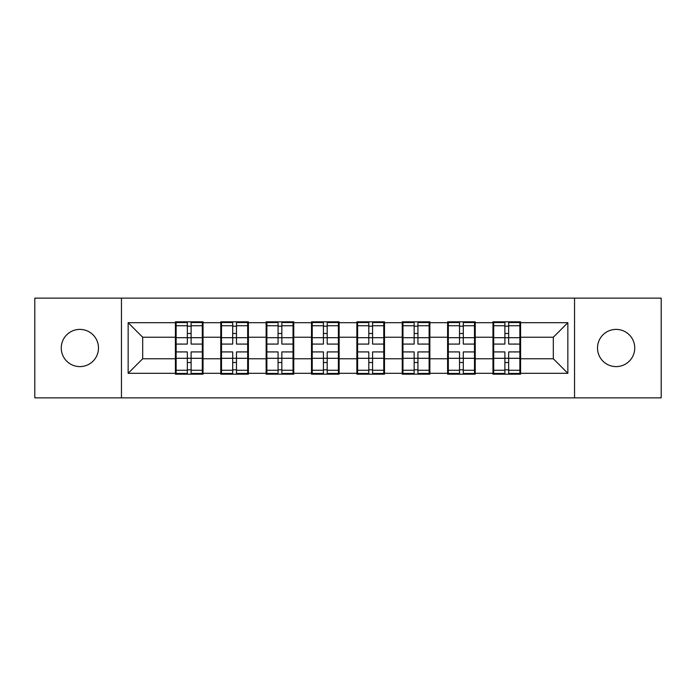 <?xml version="1.0" encoding="UTF-8"?>
<svg xmlns="http://www.w3.org/2000/svg" width="696" height="696" viewBox="0 0 696 696"><rect width="100%" height="100%" fill="white"/><g stroke="black" fill="none" stroke-linecap="round" stroke-linejoin="round"><path stroke-width="1.04" d="M616.125 366.609A18.609 18.609 0 0 1 597.516 348A18.609 18.609 0 0 1 616.125 329.391A18.609 18.609 0 0 1 634.735 348A18.609 18.609 0 0 1 616.125 366.609M79.875 366.609A18.609 18.609 0 0 1 61.265 348A18.609 18.609 0 0 1 79.875 329.391A18.609 18.609 0 0 1 98.484 348A18.609 18.609 0 0 1 79.875 366.609M574.539 397.877L661.2 397.877L661.2 298.123L574.539 298.123L574.539 397.877L121.461 397.877L121.461 298.123L34.8 298.123L34.8 397.877L121.461 397.877M520.591 345.816L519.868 345.816M493.699 345.816L492.968 345.816M492.968 350.184L493.699 350.184M519.868 350.184L520.591 350.184M475.229 345.816L474.498 345.816M448.328 345.816L447.598 345.816M447.598 350.184L448.328 350.184M474.498 350.184L475.229 350.184M429.858 345.816L429.136 345.816M402.967 345.816L402.236 345.816M402.236 350.184L402.967 350.184M429.136 350.184L429.858 350.184M384.496 345.816L383.766 345.816M357.596 345.816L356.865 345.816M356.865 350.184L357.596 350.184M383.766 350.184L384.496 350.184M339.135 345.816L338.404 345.816M312.234 345.816L311.504 345.816M311.504 350.184L312.234 350.184M338.404 350.184L339.135 350.184M293.764 345.816L293.033 345.816M266.864 345.816L266.142 345.816M266.142 350.184L266.864 350.184M293.033 350.184L293.764 350.184M248.402 345.816L247.672 345.816M221.502 345.816L220.771 345.816M220.771 350.184L221.502 350.184M247.672 350.184L248.402 350.184M574.539 298.123L121.461 298.123M553.311 358.762L553.311 337.238L520.591 337.238L520.591 358.762L553.311 358.762L567.849 373.3L567.849 322.7L520.591 322.7L520.591 321.83L492.968 321.83L492.968 337.238L475.229 337.238L475.229 358.762L492.968 358.762L492.968 337.238M567.849 373.3L520.591 373.3L520.591 374.17L492.968 374.17L492.968 373.3L475.229 373.3L475.229 374.17L447.598 374.17L447.598 373.3L429.858 373.3L429.858 374.17L402.236 374.17L402.236 373.3L384.496 373.3L384.496 374.17L356.865 374.17L356.865 373.3L339.135 373.3L339.135 374.17L311.504 374.17L311.504 373.3L293.764 373.3L293.764 374.17L266.142 374.17L266.142 373.3L248.402 373.3L248.402 374.17L220.771 374.17L220.771 373.3L203.032 373.3L203.032 374.17L175.409 374.17L175.409 373.3L128.151 373.3L128.151 322.7L175.409 322.7L175.409 337.238L142.689 337.238L142.689 358.762L175.409 358.762L175.409 337.238M492.968 322.7L475.229 322.7L475.229 321.83L447.598 321.83L447.598 322.7L429.858 322.7L429.858 321.83L402.236 321.83L402.236 322.7L384.496 322.7L384.496 321.83L356.865 321.83L356.865 322.7L339.135 322.7L339.135 321.83L311.504 321.83L311.504 322.7L293.764 322.7L293.764 321.83L266.142 321.83L266.142 322.7L248.402 322.7L248.402 321.83L220.771 321.83L220.771 322.7L203.032 322.7L203.032 321.83L175.409 321.83L175.409 322.7M492.968 358.762L492.968 373.3M475.229 358.762L475.229 373.3M475.229 322.7L475.229 337.238M429.858 358.762L447.598 358.762L447.598 337.238L429.858 337.238L429.858 373.3M447.598 358.762L447.598 373.3M447.598 322.7L447.598 337.238M429.858 322.7L429.858 337.238M384.496 358.762L402.236 358.762L402.236 337.238L384.496 337.238L384.496 373.3M402.236 358.762L402.236 373.3M402.236 322.7L402.236 337.238M384.496 322.7L384.496 337.238M339.135 358.762L356.865 358.762L356.865 337.238L339.135 337.238L339.135 373.3M356.865 358.762L356.865 373.3M356.865 322.7L356.865 337.238M339.135 322.7L339.135 337.238M293.764 358.762L311.504 358.762L311.504 337.238L293.764 337.238L293.764 373.3M311.504 358.762L311.504 373.3M311.504 322.7L311.504 337.238M293.764 322.7L293.764 337.238M248.402 358.762L266.142 358.762L266.142 337.238L248.402 337.238L248.402 373.3M266.142 358.762L266.142 373.3M266.142 322.7L266.142 337.238M248.402 322.7L248.402 337.238M203.032 358.762L220.771 358.762L220.771 337.238L203.032 337.238L203.032 373.3M220.771 358.762L220.771 373.3M220.771 322.7L220.771 337.238M203.032 322.7L203.032 337.238M203.032 345.816L202.301 345.816M176.131 345.816L175.409 345.816M175.409 350.184L176.131 350.184M202.301 350.184L203.032 350.184M175.409 358.762L175.409 373.3M142.689 358.762L128.151 373.3M128.151 322.7L142.689 337.238M520.591 358.762L520.591 373.3M520.591 322.7L520.591 337.238M567.849 322.7L553.311 337.238M202.301 351.924L202.301 373.447L191.113 373.447L191.113 351.924L202.301 351.924L202.301 322.553L191.113 322.553L191.113 325.745L202.301 325.745M176.131 337.69L187.328 337.69L187.328 322.553L176.131 322.553L176.131 351.924L187.328 351.924L187.328 373.447L176.131 373.447L176.131 370.255L187.328 370.255M187.328 333.48L191.113 333.48M191.113 326.189L187.328 326.189M187.328 337.717L191.113 337.717M187.328 337.69L187.328 344.076L176.131 344.076M176.131 325.745L187.328 325.745M187.328 358.283L191.113 358.283M187.328 369.811L191.113 369.811M187.328 362.52L191.113 362.52M176.131 351.924L176.131 370.255M191.113 370.255L202.301 370.255M191.113 325.745L191.113 344.076L202.301 344.076M247.672 351.924L247.672 373.447L236.475 373.447L236.475 351.924L247.672 351.924L247.672 322.553L236.475 322.553L236.475 325.745L247.672 325.745M221.502 337.69L232.699 337.69L232.699 322.553L221.502 322.553L221.502 351.924L232.699 351.924L232.699 373.447L221.502 373.447L221.502 370.255L232.699 370.255M232.699 333.48L236.475 333.48M236.475 326.189L232.699 326.189M232.699 337.717L236.475 337.717M232.699 337.69L232.699 344.076L221.502 344.076M221.502 325.745L232.699 325.745M232.699 358.283L236.475 358.283M232.699 369.811L236.475 369.811M232.699 362.52L236.475 362.52M221.502 351.924L221.502 370.255M236.475 370.255L247.672 370.255M236.475 325.745L236.475 344.076L247.672 344.076M293.033 351.924L293.033 373.447L281.845 373.447L281.845 351.924L293.033 351.924L293.033 322.553L281.845 322.553L281.845 325.745L293.033 325.745M266.864 337.69L278.061 337.69L278.061 322.553L266.864 322.553L266.864 351.924L278.061 351.924L278.061 373.447L266.864 373.447L266.864 370.255L278.061 370.255M278.061 333.48L281.845 333.48M281.845 326.189L278.061 326.189M278.061 337.717L281.845 337.717M278.061 337.69L278.061 344.076L266.864 344.076M266.864 325.745L278.061 325.745M278.061 358.283L281.845 358.283M278.061 369.811L281.845 369.811M278.061 362.52L281.845 362.52M266.864 351.924L266.864 370.255M281.845 370.255L293.033 370.255M281.845 325.745L281.845 344.076L293.033 344.076M338.404 351.924L338.404 373.447L327.207 373.447L327.207 351.924L338.404 351.924L338.404 322.553L327.207 322.553L327.207 325.745L338.404 325.745M312.234 337.69L323.423 337.69L323.423 322.553L312.234 322.553L312.234 351.924L323.423 351.924L323.423 373.447L312.234 373.447L312.234 370.255L323.423 370.255M323.423 333.48L327.207 333.48M327.207 326.189L323.423 326.189M323.423 337.717L327.207 337.717M323.423 337.69L323.423 344.076L312.234 344.076M312.234 325.745L323.423 325.745M323.423 358.283L327.207 358.283M323.423 369.811L327.207 369.811M323.423 362.52L327.207 362.52M312.234 351.924L312.234 370.255M327.207 370.255L338.404 370.255M327.207 325.745L327.207 344.076L338.404 344.076M383.766 351.924L383.766 373.447L372.577 373.447L372.577 351.924L383.766 351.924L383.766 322.553L372.577 322.553L372.577 325.745L383.766 325.745M357.596 337.69L368.793 337.69L368.793 322.553L357.596 322.553L357.596 351.924L368.793 351.924L368.793 373.447L357.596 373.447L357.596 370.255L368.793 370.255M368.793 333.48L372.577 333.48M372.577 326.189L368.793 326.189M368.793 337.717L372.577 337.717M368.793 337.69L368.793 344.076L357.596 344.076M357.596 325.745L368.793 325.745M368.793 358.283L372.577 358.283M368.793 369.811L372.577 369.811M368.793 362.52L372.577 362.52M357.596 351.924L357.596 370.255M372.577 370.255L383.766 370.255M372.577 325.745L372.577 344.076L383.766 344.076M429.136 351.924L429.136 373.447L417.939 373.447L417.939 351.924L429.136 351.924L429.136 322.553L417.939 322.553L417.939 325.745L429.136 325.745M402.967 337.69L414.155 337.69L414.155 322.553L402.967 322.553L402.967 351.924L414.155 351.924L414.155 373.447L402.967 373.447L402.967 370.255L414.155 370.255M414.155 333.48L417.939 333.48M417.939 326.189L414.155 326.189M414.155 337.717L417.939 337.717M414.155 337.69L414.155 344.076L402.967 344.076M402.967 325.745L414.155 325.745M414.155 358.283L417.939 358.283M414.155 369.811L417.939 369.811M414.155 362.52L417.939 362.52M402.967 351.924L402.967 370.255M417.939 370.255L429.136 370.255M417.939 325.745L417.939 344.076L429.136 344.076M474.498 351.924L474.498 373.447L463.301 373.447L463.301 351.924L474.498 351.924L474.498 322.553L463.301 322.553L463.301 325.745L474.498 325.745M448.328 337.69L459.525 337.69L459.525 322.553L448.328 322.553L448.328 351.924L459.525 351.924L459.525 373.447L448.328 373.447L448.328 370.255L459.525 370.255M459.525 333.48L463.301 333.48M463.301 326.189L459.525 326.189M459.525 337.717L463.301 337.717M459.525 337.69L459.525 344.076L448.328 344.076M448.328 325.745L459.525 325.745M459.525 358.283L463.301 358.283M459.525 369.811L463.301 369.811M459.525 362.52L463.301 362.52M448.328 351.924L448.328 370.255M463.301 370.255L474.498 370.255M463.301 325.745L463.301 344.076L474.498 344.076M519.868 351.924L519.868 373.447L508.672 373.447L508.672 351.924L519.868 351.924L519.868 322.553L508.672 322.553L508.672 325.745L519.868 325.745M493.699 337.69L504.887 337.69L504.887 322.553L493.699 322.553L493.699 351.924L504.887 351.924L504.887 373.447L493.699 373.447L493.699 370.255L504.887 370.255M504.887 333.48L508.672 333.48M508.672 326.189L504.887 326.189M504.887 337.717L508.672 337.717M504.887 337.69L504.887 344.076L493.699 344.076M493.699 325.745L504.887 325.745M504.887 358.283L508.672 358.283M504.887 369.811L508.672 369.811M504.887 362.52L508.672 362.52M493.699 351.924L493.699 370.255M508.672 370.255L519.868 370.255M508.672 325.745L508.672 344.076L519.868 344.076M176.131 358.31L187.328 358.31M191.113 358.31L202.301 358.31M191.113 337.69L202.301 337.69M221.502 358.31L232.699 358.31M236.475 358.31L247.672 358.31M236.475 337.69L247.672 337.69M266.864 358.31L278.061 358.31M281.845 358.31L293.033 358.31M281.845 337.69L293.033 337.69M312.234 358.31L323.423 358.31M327.207 358.31L338.404 358.31M327.207 337.69L338.404 337.69M357.596 358.31L368.793 358.31M372.577 358.31L383.766 358.31M372.577 337.69L383.766 337.69M402.967 358.31L414.155 358.31M417.939 358.31L429.136 358.31M417.939 337.69L429.136 337.69M448.328 358.31L459.525 358.31M463.301 358.31L474.498 358.31M463.301 337.69L474.498 337.69M493.699 358.31L504.887 358.31M508.672 358.31L519.868 358.31M508.672 337.69L519.868 337.69"/></g></svg>
